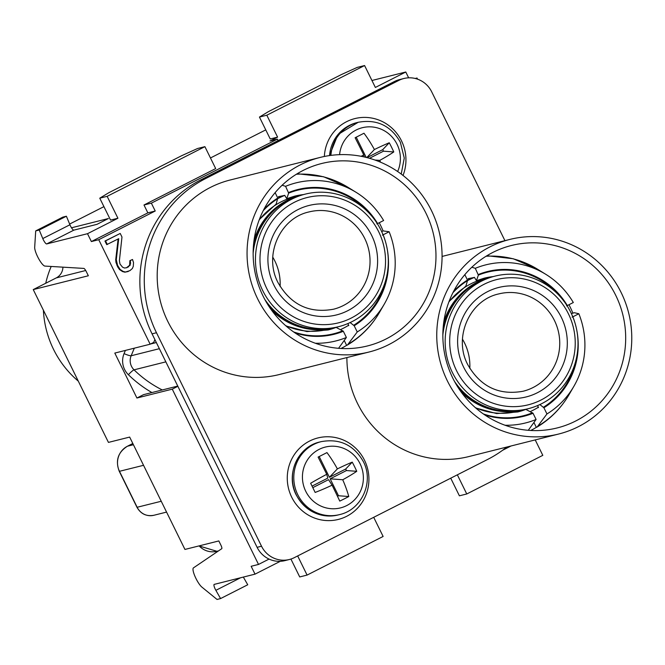 <?xml version="1.0" encoding="UTF-8"?>
<svg xmlns="http://www.w3.org/2000/svg" width="665" height="665" viewBox="0 0 665 665"><rect width="100%" height="100%" fill="white"/><g stroke="black" fill="none" stroke-linecap="round" stroke-linejoin="round"><path stroke-width="1" d="M571.385 313.606L574.344 312.716L578.849 313.747L572.856 316.798A74.613 72.394 -104.1 0 1 543.904 407.753L539.847 404.561M572.091 317.122L572.856 316.798M537.486 407.778L538.492 407.529L537.536 405.592M538.351 407.246A72.734 70.565 -104.1 0 1 530.828 411.327M525.874 409.366A68.969 66.916 75.9 0 1 517.802 411.959A68.969 66.916 75.9 0 0 525.824 409.382L533.039 413.273A74.613 72.394 -104.1 0 1 484.694 414.877M478.343 274.52A74.613 72.394 -104.1 0 1 567.328 305.559L573.321 302.517A81.512 79.085 75.9 0 0 545.815 274.337A81.512 79.085 75.9 0 0 475.292 268.319L478.359 275.119L476.448 280.68L474.461 277.396A72.734 70.565 75.9 0 0 467.495 280.647L465.874 286.05M493.073 276.598A68.969 66.916 75.9 0 0 484.22 278.178M524.677 409.59A68.345 66.309 -104.1 0 1 523.787 409.815L517.603 411.369A68.345 66.309 -104.1 0 1 475.35 407.637M491.418 277.022A68.345 66.309 75.9 0 0 490.529 277.238L484.344 278.793A68.345 66.309 75.9 0 0 448.85 302.026M523.787 409.815A68.345 66.309 -104.1 0 1 461.294 392.192M490.529 277.238A68.345 66.309 75.9 0 0 443.746 322.276M528.21 408.709A68.345 66.309 75.9 0 0 570.786 312.342A68.345 66.309 75.9 0 0 494.951 276.133A68.345 66.309 75.9 0 0 452.383 372.491A68.345 66.309 75.9 0 0 528.21 408.709L525.558 409.374A68.345 66.309 -104.1 0 1 454.444 381.303M494.951 276.133L492.3 276.798A68.345 66.309 75.9 0 0 442.848 335.11M456.523 370.613A64.58 62.66 75.9 0 0 540.936 400.064A64.58 62.66 75.9 0 0 568.409 313.78A64.58 62.66 75.9 0 0 483.995 284.329A64.58 62.66 75.9 0 0 456.523 370.613M462.474 339.183A50.158 48.661 75.9 0 1 464.577 343.032A50.158 48.661 -104.1 0 1 469.814 368.452M474.428 277.322A72.734 70.565 75.9 0 0 467.495 280.489M474.461 277.396L468.135 278.66L468.717 279.857M567.328 305.559L566.555 305.883M538.309 425.916A91.213 88.495 75.9 0 0 569.09 394.569C561.152 408.119 550.504 418.933 537.145 427.013L546.954 413.954L543.904 407.753M537.137 427.021L536.339 427.371L533.929 422.466M475.292 268.319L471.851 267.222M453.68 291.228A74.613 72.394 -104.1 0 1 467.478 280.04L467.495 280.638A74.006 71.803 -104.1 0 0 452.915 292.716M505.026 425.243A81.512 79.085 75.9 0 0 536.09 419.474L533.039 413.273M546.954 413.954A81.512 79.085 75.9 0 0 573.903 386.274A81.512 79.085 75.9 0 0 578.849 313.747M467.478 280.04L464.827 274.653M536.09 419.474L528.259 430.313M572.781 312.891A92.161 89.418 75.9 0 0 570.204 307.18A92.161 89.418 75.9 0 0 568.957 304.736M530.695 430.479A92.161 89.418 75.9 0 0 536.339 427.371M289.35 559.506L284.936 560.62A25.079 24.331 -104.1 0 1 257.106 547.328L152.061 333.847A115.369 111.928 -104.1 0 1 201.129 179.7L205.552 178.594A115.369 111.928 75.9 0 0 156.475 332.733L261.528 546.223A25.079 24.331 75.9 0 0 289.35 559.506A25.079 24.331 75.9 0 0 294.304 557.652L487.661 459.424A115.369 111.928 75.9 0 0 506.796 447.046M205.552 178.594L398.909 80.365A25.079 24.331 75.9 0 1 403.863 78.512A25.079 24.331 75.9 0 1 431.685 91.803L504.935 240.655M381.685 231.611L383.082 230.896A92.161 89.418 75.9 0 0 380.496 225.186A92.161 89.418 75.9 0 0 379.25 222.733M383.082 230.896L389.141 231.753L383.148 234.803A74.613 72.394 -104.1 0 1 354.196 325.759L350.139 322.567M382.383 235.127L383.148 234.803M347.778 325.784L348.784 325.534L347.837 323.597M348.651 325.252A72.734 70.565 -104.1 0 1 341.12 329.325M336.166 327.371A68.969 66.916 75.9 0 1 328.103 329.965A68.969 66.916 75.9 0 0 336.116 327.388L343.331 331.278A74.613 72.394 -104.1 0 1 294.986 332.882M288.635 192.526A74.613 72.394 -104.1 0 1 377.62 223.565L383.614 220.522A81.512 79.085 75.9 0 0 356.116 192.335A81.512 79.085 75.9 0 0 285.584 186.325L288.652 193.124L286.74 198.685L284.753 195.394A72.734 70.565 75.9 0 0 277.795 198.652M303.373 194.604A68.969 66.916 75.9 0 0 294.512 196.183M334.969 327.587A68.345 66.309 -104.1 0 1 334.088 327.82L327.895 329.375A68.345 66.309 -104.1 0 1 285.642 325.642M301.711 195.028A68.345 66.309 75.9 0 0 300.829 195.244L294.637 196.798A68.345 66.309 75.9 0 0 259.151 220.024M334.088 327.82A68.345 66.309 -104.1 0 1 271.586 310.198M300.829 195.244A68.345 66.309 75.9 0 0 254.047 240.273M338.502 326.706A68.345 66.309 75.9 0 0 381.078 230.348A68.345 66.309 75.9 0 0 305.243 194.13A68.345 66.309 75.9 0 0 262.675 290.497A68.345 66.309 75.9 0 0 338.502 326.706L335.85 327.371A68.345 66.309 -104.1 0 1 264.737 299.308M305.243 194.13L302.592 194.795A68.345 66.309 75.9 0 0 253.149 253.107M266.815 288.618A64.58 62.66 75.9 0 0 351.236 318.07A64.58 62.66 75.9 0 0 378.701 231.777A64.58 62.66 75.9 0 0 294.287 202.335A64.58 62.66 75.9 0 0 266.815 288.618M272.775 257.189A50.158 48.661 75.9 0 1 274.878 261.037A50.158 48.661 -104.1 0 1 280.115 286.449M284.72 195.327A72.734 70.565 75.9 0 0 277.787 198.494M284.753 195.394L278.427 196.665L279.017 197.862M377.62 223.565L376.856 223.889M344.221 340.472L346.631 345.376L347.429 345.019L357.246 331.96L354.196 325.759M285.584 186.325L282.143 185.227M276.175 204.055L277.771 198.045L275.119 192.659M263.972 209.234A74.613 72.394 -104.1 0 1 277.771 198.045M315.326 343.248A81.512 79.085 75.9 0 0 346.382 337.479L343.331 331.278M357.246 331.96A81.512 79.085 75.9 0 0 384.195 304.279A81.512 79.085 75.9 0 0 389.141 231.753M346.382 337.479L338.551 348.319M340.987 348.485A92.161 89.418 75.9 0 0 346.631 345.376M51.197 266.457A97.181 94.289 75.9 0 0 45.735 283.248M43.391 310.206A97.181 94.289 75.9 0 0 53.549 349.383A97.181 94.289 75.9 0 0 78.304 381.145M156.342 342.55L150.564 343.996M278.086 140.606L277.363 139.135L151.354 203.149L155.228 211.013L98.736 239.708L150.157 344.204L153.74 342.384L154.895 339.615M417.578 79.168L417.013 78.021L415.825 78.628M511.044 445.982L502.582 450.28M177.871 386.307L172.268 389.15L258.519 564.435L269.059 559.082M120.215 233.448L104.962 241.046L106.724 244.629L118.719 238.685L116.3 259.641L117.547 265.285L120.074 269.375L123.116 271.42L125.452 272.027L129.875 270.672L132.377 268.51L133.299 266.241L133.515 262.55L132.51 259.475L130.473 260.505L130.199 265.127L126.89 267.704L124.496 268.028L122.568 267.214L119.991 264.038L119.392 260.755L121.978 237.031L120.215 233.448L105.552 240.896L107.314 244.479M118.112 239.001L115.71 259.791L115.951 262.351L117.663 266.865L119.484 269.525L122.526 271.569L124.862 272.176L128.245 271.503M132.51 259.475L129.883 260.655L129.617 265.277L126.483 267.762M201.129 179.7L394.486 81.479A25.079 24.331 -104.1 0 1 399.441 79.625L403.863 78.512M417.013 78.021L415.226 78.47M266.815 115.211L259.45 117.057L270.231 138.968L277.596 137.123L266.815 115.211L364.586 65.544L375.368 87.456L405.783 72.003L408.643 77.822M405.783 72.003L371.935 80.498M98.736 239.708L91.371 241.561L87.506 233.698L46.7 243.93A5.012 1.189 -116.9 0 1 42.776 238.56L39.235 230.024L35.702 230.913L34.688 247.289A11.155 2.635 63.1 0 0 38.537 258.469A11.155 2.635 63.1 0 0 44.937 266.083L83.815 268.411A3.766 0.889 -116.9 0 1 86.275 271.569L88.345 275.767L33.25 289.591L108.445 442.4L129.658 437.08L184.945 549.44L218.827 540.936L220.896 545.142A3.766 0.889 -116.9 0 1 221.736 548.708L193.44 567.885A11.155 2.635 63.1 0 0 195.119 576.688A11.155 2.635 63.1 0 0 201.911 587.12L217.048 599.456L220.581 598.567L247.737 584.768L243.332 577.079M210.464 157.971L265.759 129.883M280.314 561.302L255.028 574.144L214.221 584.385A5.012 1.189 -116.9 0 0 214.155 584.402A5.012 1.189 -116.9 0 0 215.867 590.329L220.581 598.567M150.157 344.204L114.804 353.073L136.915 398.019L172.268 389.15M258.519 564.435L251.154 566.281L255.028 574.144M103.931 206.632L69.634 224.055M33.25 289.591L56.284 277.895A12.544 12.17 75.9 0 0 62.934 267.155M177.763 386.074L143.524 394.661L136.915 398.019M277.363 139.135L269.998 140.988L277.596 137.123M151.354 203.149L143.989 204.995L215.684 168.578L204.903 146.666L197.538 148.511L181.653 155.71L108.877 192.684L99.767 198.178L110.548 220.09L117.921 218.245L107.14 196.333L204.903 146.666M87.506 233.698L117.921 218.245M35.702 230.913L62.859 217.114L66.392 216.225L69.933 224.762A5.012 1.189 -116.9 0 0 73.857 230.132L96.982 224.329L108.387 218.536L71.496 227.796M39.235 230.024L66.392 216.225M373.705 517.32L383.123 536.456L307.08 575.084L297.671 555.948M535.217 439.914L542.806 455.342L466.764 493.97L457.345 474.827M143.989 204.995L147.854 212.867L91.371 241.561M259.45 117.057L268.552 111.562L341.336 74.588L357.213 67.398L364.586 65.544M107.14 196.333L99.767 198.178M290.921 559.057L299.716 576.937L307.08 575.084M450.729 478.193L459.399 495.816L466.764 493.97M155.228 211.013L147.854 212.867M356.756 471.31A62.31 15.761 156.7 0 1 342.724 479.756A62.319 26.991 62.4 0 1 348.793 496.514A61.637 15.586 156.7 0 1 339.773 501.094A62.319 1.845 -116.3 0 0 332.084 485.159A62.31 15.761 156.7 0 1 315.152 492.441A61.637 1.829 -116.3 0 0 312.907 487.861A61.637 1.829 -116.3 0 0 310.638 483.264A62.31 9.377 -29.1 0 1 326.739 474.303A62.319 1.845 -116.3 0 0 318.103 457.088A57.464 3.009 -26.2 0 0 326.956 452.591A62.319 26.991 62.4 0 1 337.379 468.892A62.31 9.377 -29.1 0 1 352.242 462.133A61.637 26.691 62.4 0 1 354.586 466.689A61.637 26.691 62.4 0 1 356.756 471.31L346.465 470.546L330.173 478.825L338.502 495.749L337.471 496.281M326.739 474.303L327.787 478.118L312.043 486.115M337.379 468.892L329.416 477.295L345.709 469.016L346.465 470.546M319.208 456.539L329.416 477.295M352.242 462.133L345.709 469.016M332.084 485.159L328.543 479.648L312.799 487.653M342.724 479.756L330.173 478.825M348.793 496.514L338.502 495.749M361.186 156.308A62.31 9.377 -29.1 0 1 363.763 154.937A62.319 1.845 -116.3 0 0 355.127 137.73A57.464 3.009 -26.2 0 0 363.979 133.233A62.319 26.991 62.4 0 1 374.403 149.534A62.31 9.377 -29.1 0 1 389.258 142.767A61.637 26.691 62.4 0 1 391.61 147.322A61.637 26.691 62.4 0 1 393.78 151.944L383.489 151.179L369.491 158.287M363.763 154.937L364.32 156.965M374.403 149.534L366.789 157.555M356.224 137.173L366.182 157.406M389.258 142.767L382.732 149.65L383.489 151.179M367.038 157.622L382.732 149.65M393.78 151.944A62.31 15.761 156.7 0 1 379.748 160.39A62.319 26.991 62.4 0 1 380.521 162.177M379.748 160.39L374.969 160.041M127.929 267.031L128.52 266.881M129.617 265.277L130.199 265.127M130.132 263.224L130.722 263.074M129.883 260.655L130.473 260.505M124.862 272.176L125.452 272.027M122.526 271.569L123.116 271.42M119.484 269.525L120.074 269.375M117.663 266.865L118.254 266.715M116.957 265.426L117.547 265.285M115.951 262.351L116.541 262.209M115.71 259.791L116.3 259.641M104.962 241.046L105.552 240.896M621.168 292.583A100.315 97.331 -104.1 0 1 558.675 434.029A100.315 97.331 -104.1 0 1 447.362 380.87A100.315 97.331 -104.1 0 1 509.856 239.425A100.315 97.331 -104.1 0 1 621.168 292.583M615.74 295.335A94.048 91.246 75.9 0 0 511.385 245.501A94.048 91.246 75.9 0 0 452.799 378.111A94.048 91.246 75.9 0 0 557.154 427.944A94.048 91.246 75.9 0 0 615.74 295.335M558.675 434.029L468.817 456.572A100.315 97.331 -104.1 0 1 357.504 403.414A100.315 97.331 -104.1 0 1 346.897 357.571M431.46 210.581A100.315 97.331 -104.1 0 1 368.975 352.034A100.315 97.331 -104.1 0 1 257.663 298.876A100.315 97.331 -104.1 0 1 320.148 157.43A100.315 97.331 -104.1 0 1 431.46 210.581M426.032 213.34A94.048 91.246 75.9 0 0 321.677 163.507A94.048 91.246 75.9 0 0 263.091 296.116A94.048 91.246 75.9 0 0 367.446 345.95A94.048 91.246 75.9 0 0 426.032 213.34M368.975 352.034L279.109 374.578A100.315 97.331 -104.1 0 1 167.796 321.419A100.315 97.331 -104.1 0 1 230.29 179.974L320.148 157.43M443.281 326.307A67.714 65.702 -104.1 0 1 471.078 286.474M502.283 410.862A67.714 65.702 -104.1 0 1 458.975 388.859M463.58 367.03A56.425 54.746 75.9 0 0 537.345 392.757A56.425 54.746 75.9 0 0 561.343 317.363A56.425 54.746 75.9 0 0 487.586 291.636A56.425 54.746 75.9 0 0 463.58 367.03M523.197 391.219A50.158 48.661 75.9 0 0 554.444 320.488A50.158 48.661 75.9 0 0 498.783 293.913C469.69 300.073 453.139 337.271 467.736 364.628C480.487 386.747 498.974 395.609 523.197 391.219M493.122 276.59A68.969 66.916 75.9 0 0 484.245 278.17L476.423 280.688M575.275 362.724A74.006 71.803 -104.1 0 1 543.388 407.271M532.524 412.79A74.006 71.803 -104.1 0 1 483.322 413.929M478.359 275.119A74.006 71.803 -104.1 0 1 558.143 294.445M486.955 255.709L513.264 258.76L537.661 269.292A91.213 88.495 75.9 0 0 486.065 256.258M346.615 516.331A42.011 40.756 -104.1 0 1 291.702 497.179A42.011 40.756 -104.1 0 1 309.574 441.053A42.011 40.756 -104.1 0 1 364.487 460.205A42.011 40.756 -104.1 0 1 346.615 516.331M324.345 156.475A42.011 40.756 -104.1 0 1 346.598 121.687A42.011 40.756 -104.1 0 1 392.658 128.777A42.011 40.756 -104.1 0 1 403.032 175.452M297.247 173.715L323.556 176.757L347.961 187.297A91.213 88.495 75.9 0 0 296.357 174.255M253.573 244.313A67.714 65.702 -104.1 0 1 281.37 204.479M312.575 328.859A67.714 65.702 -104.1 0 1 269.267 306.864M273.88 285.036A56.425 54.746 75.9 0 0 347.637 310.763A56.425 54.746 75.9 0 0 371.644 235.368A56.425 54.746 75.9 0 0 297.878 209.641A56.425 54.746 75.9 0 0 273.88 285.036M333.489 309.225A50.158 48.661 75.9 0 0 364.736 238.494A50.158 48.661 75.9 0 0 309.084 211.919C279.982 218.078 263.44 255.277 278.028 282.633C290.78 304.753 309.267 313.614 333.489 309.225M303.423 194.596A68.969 66.916 75.9 0 0 294.537 196.175L286.715 198.694M385.567 280.73A74.006 71.803 -104.1 0 1 353.68 325.276M342.816 330.796A74.006 71.803 -104.1 0 1 293.614 331.935M288.652 193.124A74.006 71.803 -104.1 0 1 368.435 212.451M263.207 210.722A74.006 71.803 -104.1 0 1 277.795 198.644M348.601 343.921A91.213 88.495 75.9 0 0 379.382 312.575C371.444 326.124 360.796 336.939 347.446 345.019M152.061 333.847L156.475 332.733M257.106 547.328L261.528 546.223M394.486 81.479L398.909 80.365M151.911 392.558A119.126 115.577 -104.1 0 1 128.395 374.719A18.811 18.246 -104.1 0 1 124.064 353.614L125.394 350.413M124.064 353.614A6.268 0.923 -157.4 0 0 131.146 355.767L134.313 348.186M159.367 348.693L131.146 355.767A12.544 12.17 -104.1 0 0 134.039 369.84A6.268 0.815 134.3 0 0 128.395 374.719M162.285 389.956A112.859 109.501 -104.1 0 1 134.039 369.84L165.843 361.86M46.7 243.93L73.857 230.132M215.867 590.329L240.58 577.769M42.776 238.56L69.933 224.762M56.284 277.895L85.71 270.505M218.552 550.861L216.873 551.285A18.811 18.246 -104.1 0 1 199.134 545.882M166.566 512.092L153.873 515.275A15.046 14.597 -104.1 0 1 137.173 507.304L119.484 471.344A18.811 18.246 -104.1 0 1 127.481 446.215L132.817 443.505M153.873 515.275C146.433 516.605 140.805 513.954 136.982 507.312L161.238 501.26M136.982 507.312L119.284 471.352L143.549 465.309M119.284 471.352C115.228 460.67 117.938 452.3 127.406 446.24A6.268 1.48 63.1 0 1 127.481 446.215L133.416 444.727M338.136 514.959C319.765 518.259 305.809 511.618 296.274 495.034C285.368 474.619 297.762 446.697 319.823 441.984A37.622 36.5 75.9 0 0 296.391 495.026A37.622 36.5 75.9 0 0 338.136 514.959L339.499 514.619C361.785 509.822 374.204 481.876 363.323 461.552C353.805 444.96 339.757 438.326 321.195 441.643A37.622 36.5 75.9 0 0 297.762 494.685A37.622 36.5 75.9 0 0 339.499 514.619M360.056 463.688A31.346 30.415 75.9 0 0 319.075 449.399A31.346 30.415 75.9 0 0 305.742 491.285A31.346 30.415 75.9 0 0 346.723 505.575A31.346 30.415 75.9 0 0 360.056 463.688M329.449 155.585L337.945 134.554L358.211 122.277A37.622 36.5 75.9 0 0 330.904 155.386M356.847 122.618A37.622 36.5 75.9 0 0 329.549 155.568M397.645 171.512A31.346 30.415 75.9 0 0 397.08 144.33A31.346 30.415 75.9 0 0 364.254 127.298A31.346 30.415 75.9 0 0 339.591 154.654M517.802 411.959L496.622 413.572L475.766 408.002M465.974 285.992L449.05 301.503M573.903 386.274L569.09 394.569M545.815 274.337L537.661 269.292M328.103 329.965L306.914 331.577L286.058 326.008M276.266 203.997L259.342 219.508M384.195 304.279L379.382 312.575M356.116 192.335L347.961 187.297M216.873 551.285L198.976 545.915M127.406 446.24L132.809 443.497M319.823 441.984L321.195 441.643M401.228 174.072L404.27 158.054L400.347 142.194C390.821 125.602 376.781 118.96 358.211 122.277M509.856 239.425L442.067 256.432"/></g></svg>
